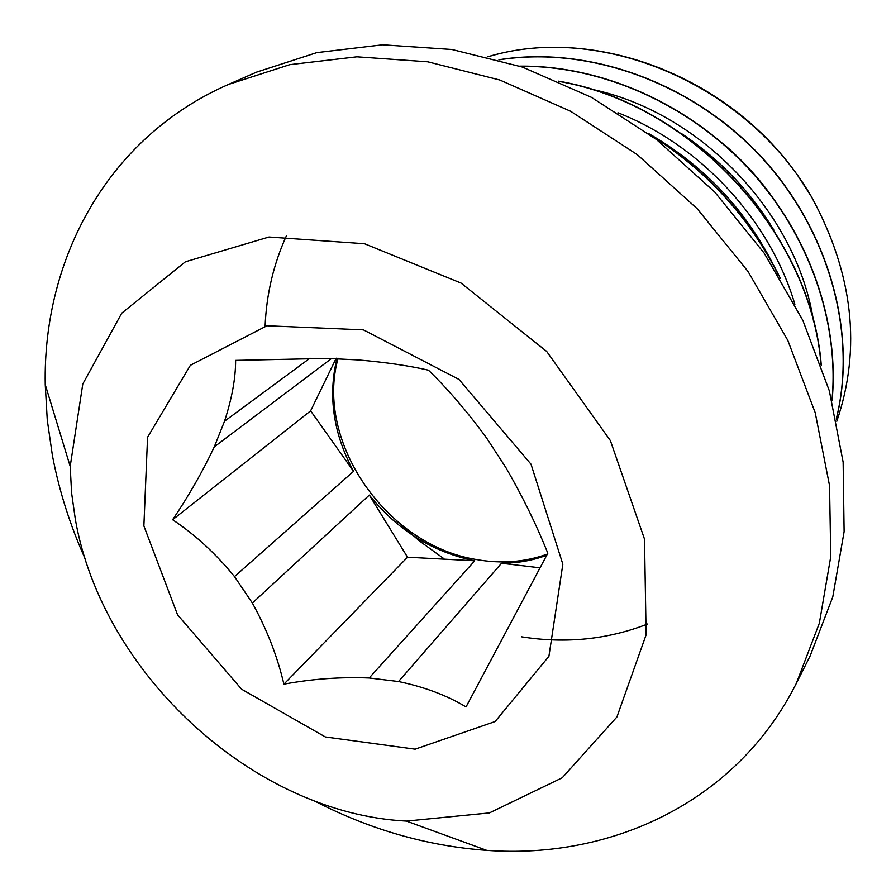 <?xml version="1.0" encoding="UTF-8"?>
<svg xmlns="http://www.w3.org/2000/svg" width="896" height="896" viewBox="0 0 896 896"><rect width="100%" height="100%" fill="white"/><g stroke="black" fill="none" stroke-linecap="round" stroke-linejoin="round"><path stroke-width="1.34" d="M547.322 554.109C524.776 562.218 500.987 563.998 475.955 559.462C386.59 545.093 314.653 441.672 338.094 358.221M546.672 555.285C532.37 560.571 517.317 563.226 501.514 563.259L398.53 681.531L369.208 677.981L474.757 560.784C432.712 552.171 397.566 530.275 369.32 495.096L252.358 603.042L234.506 576.587L353.573 471.307C333.334 433.787 327.802 396.088 336.986 358.21M539.739 567.784L501.514 563.259M474.757 560.784L407.534 557.211L369.32 495.096M353.573 471.307L310.621 410.838L336.213 358.198M331.901 358.232L214.278 446.869L224.526 421.232C231.963 398.328 235.659 378.045 235.614 360.382L327.309 358.4L358.299 359.934C385.582 362.286 408.968 365.702 428.467 370.182C448.392 389.603 467.835 412.317 486.819 438.334L505.926 467.69C522.48 496.261 536.435 524.776 547.814 553.235L466.032 706.933C447.003 695.442 424.502 686.974 398.53 681.531M224.526 421.232L310.016 358.176M369.208 677.981C340.603 676.838 312.166 678.899 283.898 684.163L407.534 557.211M234.506 576.587C215.802 553.672 195.171 534.722 172.614 519.725C188.72 495.958 202.608 471.677 214.278 446.869M172.614 519.725L310.621 410.838M283.898 684.163C277.402 656.398 266.885 629.362 252.358 603.042M143.875 525.907L147.56 437.282L190.378 365.299L266.952 325.763L363.429 329.862L458.965 379.411L531.014 464.206L562.845 564.211L548.912 656.298L495.152 721.526L415.162 749.168L325.349 736.96L241.606 689.214L177.554 614.802L143.875 525.907M811.53 196.851L797.877 175.728C727.149 74.458 591.976 25.133 487.749 56.806M836.786 421.288C861.605 348.387 853.182 273.571 811.518 196.851C745.595 83.082 599.379 22.602 487.861 56.84M647.606 624.008C607.6 639.554 565.544 643.81 521.45 636.798M265.104 326.166C266.426 294.325 273.538 264.197 286.429 235.771M648.222 133.314C702.542 164.595 743.926 207.771 772.363 262.853M681.184 133.37C719.376 158.872 750.288 191.117 773.898 230.126M722.982 143.573C740.656 158.525 756.325 175.269 769.989 193.805M836.315 419.037C857.595 334.253 829.629 230.306 760.693 156.162C691.589 82.152 588.146 45.45 498.949 59.774M832.037 400.826C839.754 322.448 809.48 234.125 748.888 168.661C688.206 103.41 600.97 65.184 519.68 66.147M821.285 365.366C811.552 234.293 692.104 103.522 558.387 81.144M780.338 278.286C750.501 217.762 706.485 169.456 648.267 133.347M813.624 321.742C797.238 213.282 699.877 111.149 590.094 88.95M794.875 304.293C770.347 220.83 700.918 145.141 617.982 112.773M836.282 418.88C857.371 334.163 829.405 230.395 760.547 156.33C691.566 82.443 588.302 45.674 499.173 59.842M396.749 521.091L419.496 541.005L443.901 558.667M831.947 400.478C839.485 322.235 809.178 234.147 748.731 168.829C688.173 103.712 601.194 65.498 520.038 66.27M821.05 364.694C810.891 234.102 692.126 104.205 559.014 81.424M778.792 275.744C749.381 217.258 706.53 170.285 650.261 134.826M75.387 519.646L71.59 492.946L70.202 466.39L82.79 383.992L121.766 313.141L185.416 261.778L269.013 237.014L364.504 243.734L461.059 283.08L546.672 351.434L610.366 440.574L644.504 539.101L646.117 634.805L616.918 716.968L562.229 777.784L489.406 812.918L406.448 821.094C253.826 813.411 102.469 673.971 75.387 519.646M85.288 559.048C70.134 525.47 59.17 490.974 52.416 455.56L47.275 420.101L45.248 384.63C42.795 259.045 107.386 137.346 228.48 84.437L289.811 64.658L356.91 56.818L427.739 61.802L499.856 80.024L570.618 111.25L637.291 154.65L697.211 208.723L748.014 271.454L787.797 340.346L815.203 412.675L829.539 485.666L830.749 556.651L819.336 623.235L796.309 683.424C737.016 801.528 612.035 859.522 486.763 850.371C427.213 846.037 369.869 829.606 314.731 801.08M228.48 84.437L256.547 72.139L316.814 52.629L382.614 44.8L451.931 49.493L522.413 67.077L591.472 97.35L656.443 139.496L714.773 192.08L764.176 253.131L802.794 320.264L829.338 390.846L843.136 462.157L844.11 531.63L832.776 596.915L810.085 656.062L796.309 683.424M406.448 821.094L486.763 850.371M70.202 466.39L45.248 384.63"/></g></svg>
